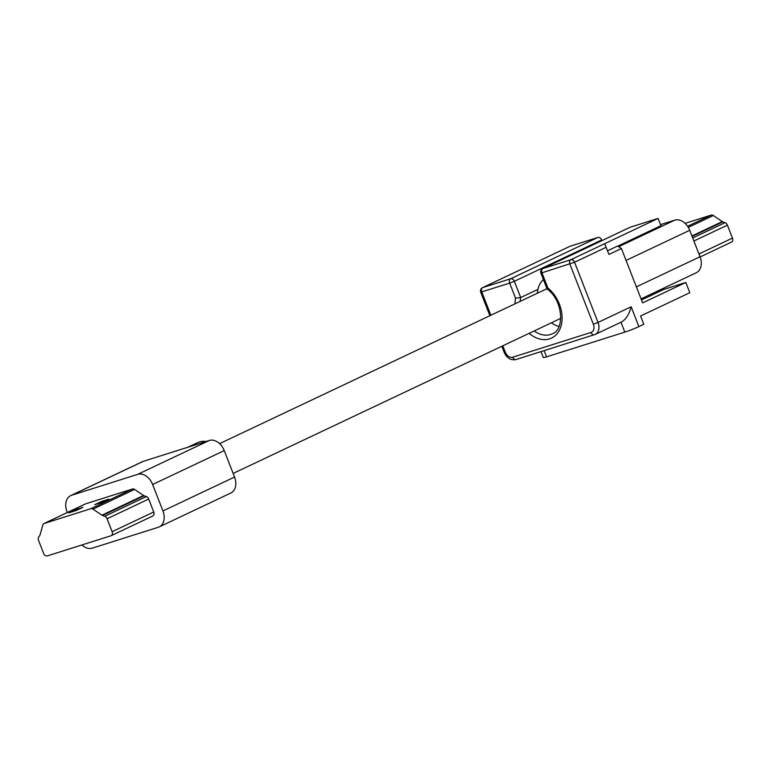 <?xml version="1.0" encoding="UTF-8"?>
<svg xmlns="http://www.w3.org/2000/svg" width="771" height="771" viewBox="0 0 771 771"><rect width="100%" height="100%" fill="white"/><g stroke="black" fill="none" stroke-linecap="round" stroke-linejoin="round"><path stroke-width="1.16" d="M660.535 224.66L674.77 220.159A14.235 10.216 64.7 0 1 689.717 230.288L700.029 256.743A14.235 10.216 64.7 0 1 696.338 272.703L641.058 298.869M688.291 227.368L713.32 215.514A3.556 2.554 -115.3 0 0 711.209 215.099L685.101 223.359M713.32 215.514L722.282 221.595A2.843 2.043 -115.3 0 0 722.851 221.884L725.058 222.674A3.556 2.554 64.7 0 1 727.4 225.151L732.45 238.094A3.556 2.554 64.7 0 1 731.525 242.084A3.556 2.554 64.7 0 1 731.293 242.181M543.41 279.565A26.686 19.159 -115.3 0 0 537.387 293.231M551.39 322.808A26.686 19.159 -115.3 0 0 558.985 326.451M67.347 512.493L66.99 511.578A14.235 10.216 -115.3 0 1 70.691 495.618A14.235 10.216 -115.3 0 1 71.616 495.252L137.681 474.358A14.235 10.216 64.7 0 1 152.629 484.487L162.941 510.942A14.235 10.216 64.7 0 1 159.24 526.901A14.235 10.216 64.7 0 1 158.315 527.268L92.25 548.162A14.235 10.216 64.7 0 1 81.928 544.962M71.616 495.252L143.233 461.357L209.298 440.463A14.235 10.216 64.7 0 1 224.236 450.592L234.557 477.047A14.235 10.216 64.7 0 1 230.857 493.006L159.24 526.901M206.088 441.475A26.686 19.159 -115.3 0 0 199.284 441.976A26.686 19.159 -115.3 0 0 197.54 442.66L187.845 447.247M143.233 461.357A14.235 10.216 -115.3 0 0 142.298 461.723L70.691 495.618M152.571 516.078A3.556 2.554 64.7 0 0 152.812 515.992A3.556 2.554 64.7 0 0 153.737 512.002L148.687 499.049A3.556 2.554 64.7 0 0 146.345 496.572L144.138 495.792A2.843 2.043 -115.3 0 1 143.57 495.493L134.607 489.421A3.556 2.554 -115.3 0 0 132.496 488.997L85.832 503.762A3.556 2.554 -115.3 0 0 85.6 503.848A3.556 2.554 -115.3 0 0 85.379 503.974M44.207 523.461A3.556 2.554 -115.3 0 0 43.976 523.548A3.556 2.554 -115.3 0 0 42.858 524.974L40.073 534.766A2.843 2.043 64.7 0 1 39.832 535.315L38.656 537.175A3.556 2.554 64.7 0 0 38.55 540.423L43.6 553.366A3.556 2.554 -115.3 0 0 47.33 555.901L110.947 535.778A3.556 2.554 64.7 0 0 111.188 535.691A3.556 2.554 64.7 0 0 112.113 531.701L107.063 518.748A3.556 2.554 64.7 0 0 104.721 516.271L102.514 515.491A2.843 2.043 -115.3 0 1 101.945 515.201L92.983 509.12A3.556 2.554 -115.3 0 0 90.872 508.696L44.207 523.461L85.832 503.762M76.146 510.547L82.854 507.366L75.519 509.689L68.802 512.869L76.146 510.547M94.737 504.668L102.08 502.345L108.798 499.165L101.454 501.487L94.737 504.668M75.519 509.689L75.886 510.633M101.454 501.487L101.82 502.422M663.359 288.306L663.802 289.424L685.814 282.456L689.814 292.71L640.585 316.014L643.804 324.283L638.88 326.615A10.669 0.723 158.7 0 1 624.828 332.108L546.533 356.877L544.104 350.66M607.529 250.806L617.696 245.997L621.426 248.522L608.945 254.43L604.666 243.703L658.097 218.415L660.94 225.691L617.831 246.094M685.814 282.456L642.628 302.897L621.426 248.522M606.16 247.298L574.559 262.256L598.026 322.442L631.15 306.771C629.203 314.231 626.052 319.271 621.686 321.902L595.251 334.412A10.669 7.662 64.7 0 1 594.557 334.691A3.556 2.467 -107.6 0 1 594.335 334.768A3.556 2.467 -107.6 0 1 591.029 332.436L512.725 357.204A3.556 2.467 72.4 0 0 516.04 359.537A3.556 2.467 72.4 0 0 516.252 359.45M629.753 227.455A3.556 2.554 64.7 0 1 629.974 227.329A3.556 2.554 64.7 0 1 630.206 227.233L658.097 218.415M515.693 271.99L570.02 246.277L597.91 237.458L510.633 278.765A3.556 2.467 72.4 0 0 509.679 283.13L514.363 281.29A3.556 2.554 -115.3 0 0 510.633 278.765L482.733 287.583A3.556 2.554 -115.3 0 0 482.501 287.679A3.556 3.556 0 0 0 480.709 292.18L509.679 283.13L515.539 298.155L520.695 297.539L514.363 281.29L601.64 239.983A3.556 2.554 -115.3 0 0 597.91 237.458M540.991 351.643L543.304 357.58A10.669 0.723 -21.3 0 0 546.533 356.877M641.491 299.986L663.802 289.424M601.64 239.983L601.891 240.619M629.974 227.329L542.697 268.636A3.556 2.554 64.7 0 1 542.929 268.549A3.556 2.467 72.4 0 0 541.984 272.915L547.844 287.94L547.14 289.086C563.235 300.198 564.767 329.978 552.248 333.814A26.686 19.159 -115.3 0 1 534.158 330.971M537.927 289.376L520.695 297.539A26.686 19.159 -115.3 0 0 520.155 301.384M674.77 220.159L618.718 246.691M700.029 256.743L636.374 286.87M689.717 230.288L626.062 260.415M687.597 226.279L711.209 215.099M691.934 235.965L722.282 221.595M692.117 236.437L722.851 221.884M692.715 237.979L725.058 222.674M693.9 241.005L727.4 225.151M698.95 253.958L732.45 238.094M152.629 484.487L224.236 450.592M137.681 474.358L209.298 440.463M162.941 510.942L234.557 477.047M132.496 488.997L90.872 508.696M134.607 489.421L92.983 509.12M143.57 495.493L101.945 515.201M144.138 495.792L102.514 515.491M146.345 496.572L104.721 516.271M148.687 499.049L107.063 518.748M153.737 512.002L112.113 531.701M631.15 306.771L638.88 326.615M620.983 322.239L624.828 332.108M604.666 243.703L570.819 259.721L542.929 268.549L630.206 227.233M516.58 271.565L482.733 287.583A3.556 2.467 72.4 0 0 481.788 291.949L490.867 315.243M542.697 268.636A3.556 3.556 0 0 0 540.905 273.146L574.559 262.256A3.556 2.554 -115.3 0 0 570.819 259.721A3.556 2.467 72.4 0 0 569.875 264.087L593.342 324.273A7.112 5.108 64.7 0 1 591.029 332.436M593.342 324.273L598.026 322.442A10.669 7.662 64.7 0 1 595.251 334.412L516.04 359.537C510.816 360.529 506.865 358.139 504.176 352.376L505.256 352.135L502.788 345.813M505.256 352.135A7.112 5.108 -115.3 0 0 512.725 357.204M515.539 298.155A30.242 21.713 -115.3 0 0 515.086 303.784M529.089 333.361A30.242 21.713 -115.3 0 0 560.151 328.581A30.242 21.713 -115.3 0 0 547.844 287.94M700.116 256.955L731.525 242.084M546.967 288.691L219.59 443.633M43.976 523.548L85.6 503.848M152.812 515.992L111.188 535.691M560.748 318.375L233.141 473.433M516.127 271.758L482.501 287.679M504.176 352.376L501.805 346.275M489.884 315.705L480.709 292.18M540.905 273.146L547.102 289.038"/></g></svg>
